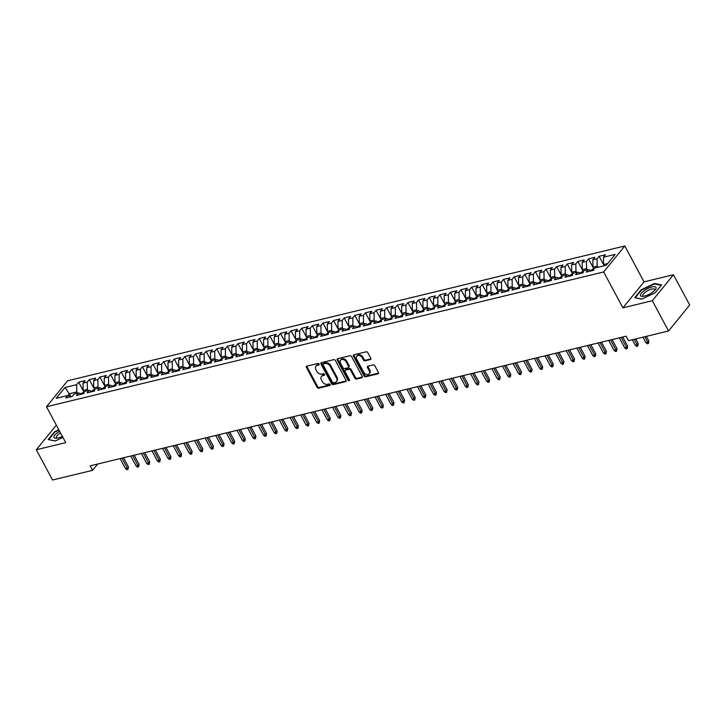 <?xml version="1.0" encoding="UTF-8"?>
<svg xmlns="http://www.w3.org/2000/svg" width="726" height="726" viewBox="0 0 726 726"><rect width="100%" height="100%" fill="white"/><g stroke="black" fill="none" stroke-linecap="round" stroke-linejoin="round"><path stroke-width="1.09" d="M319.122 364.062A0.926 0.69 -140.9 0 0 317.979 363.472L306.907 366.149A1.325 0.98 -140.9 0 0 306.454 367.501L317.071 387.312A1.325 0.98 -140.9 0 0 318.705 388.156L329.785 385.479A0.926 0.69 -140.9 0 0 328.96 383.936L327.526 384.29A4.229 3.14 -140.9 0 1 322.299 381.567L321.418 379.925A4.229 3.14 -140.9 0 1 321.473 376.44A4.229 3.14 -140.9 0 1 322.861 375.596L324.295 375.242A0.926 0.69 -140.9 0 0 323.469 373.709L322.035 374.053A4.229 3.14 -140.9 0 1 316.817 371.34L315.928 369.688A4.229 3.14 -140.9 0 1 315.982 366.203A4.229 3.14 -140.9 0 1 317.38 365.36L318.805 365.006A0.926 0.69 -140.9 0 0 319.122 364.062M370.333 359.57A1.325 0.98 -140.9 0 0 370.786 358.217L367.81 352.664A1.325 0.98 -140.9 0 0 366.176 351.811L353.871 354.787A1.325 0.98 -140.9 0 0 353.417 356.139L364.044 375.95A1.325 0.98 -140.9 0 0 365.677 376.794L377.974 373.826A1.325 0.98 -140.9 0 0 378.428 372.465L374.825 365.759A1.325 0.98 -140.9 0 0 373.2 364.906L367.928 366.185A1.325 0.98 -140.9 0 0 367.483 367.537L369.262 370.859A3.539 2.623 -140.9 0 1 369.216 373.772A3.539 2.623 -140.9 0 1 363.69 372.211L356.693 359.17A3.539 2.623 -140.9 0 1 356.738 356.266A3.539 2.623 -140.9 0 1 362.274 357.818L363.436 359.996A1.325 0.98 -140.9 0 0 365.069 360.84L370.333 359.57L370.904 358.871A1.325 0.98 -140.9 0 0 370.941 358.862M652.329 300.718L673.465 274.746L644.044 281.86L622.908 307.833L652.329 300.718L668.555 330.992L628.516 340.675L626.111 336.192L90.169 465.847L92.574 470.33L97.711 464.023M622.908 307.833L603.669 271.96L46.482 406.751L67.627 380.769L624.805 245.978L603.669 271.96M56.338 425.127L36.3 449.748L65.721 442.624L46.482 406.751M36.3 449.748L52.535 480.022L92.574 470.33M335.385 360.504A1.325 0.98 -140.9 0 0 333.751 359.651L321.446 362.628A1.325 0.98 -140.9 0 0 321.001 363.98L331.619 383.791A1.325 0.98 -140.9 0 0 333.252 384.644L345.558 381.667A1.325 0.98 -140.9 0 0 346.003 380.315L335.385 360.504M337.663 358.708L349.959 355.731A1.325 0.98 -140.9 0 1 351.593 356.584L362.22 376.395A1.325 0.98 -140.9 0 1 361.766 377.747L356.502 379.017A1.325 0.98 -140.9 0 1 354.869 378.173L350.558 370.133A1.325 0.98 -140.9 0 0 348.925 369.289L345.431 370.133A1.325 0.98 -140.9 0 0 344.986 371.485L349.469 379.852A0.926 0.69 -140.9 0 1 348.008 380.197L337.209 360.06A1.325 0.98 -140.9 0 1 337.663 358.708M83.871 391.895L78.671 382.185L76.638 384.68L64.959 387.502L56.156 398.32L67.845 395.488L65.812 397.984L72.183 396.441L74.215 393.955L78.462 392.92L76.439 395.416L82.809 393.873L84.833 391.378L89.08 390.352L87.056 392.848L93.427 391.305L95.46 388.809L99.707 387.784L97.674 390.279L104.045 388.737L106.078 386.241L110.325 385.216L108.301 387.711L114.672 386.168L116.695 383.673L120.952 382.647L118.919 385.134L125.289 383.6L127.322 381.105L131.569 380.079L129.537 382.566L135.916 381.023L137.94 378.536L142.187 377.502L140.163 379.997L146.534 378.455L148.567 375.968L152.814 374.934L150.781 377.429L157.152 375.886L159.185 373.391L163.432 372.365L161.399 374.861L167.779 373.318L169.802 370.823L174.049 369.797L172.026 372.293L178.396 370.75L180.429 368.254L184.676 367.229L182.643 369.725L189.014 368.182L191.047 365.686L195.294 364.661L193.27 367.147L199.641 365.614L201.665 363.118L205.921 362.092L203.888 364.579L210.259 363.036L212.291 360.55L216.539 359.524L214.506 362.011L220.886 360.468L222.909 357.982L227.156 356.947L225.133 359.443L231.503 357.9L233.527 355.413L237.783 354.379L235.75 356.874L242.121 355.332L244.154 352.836L248.401 351.811L246.368 354.306L252.748 352.763L254.772 350.268L259.019 349.242L256.995 351.738L263.366 350.195L265.398 347.7L269.645 346.674L267.613 349.17L273.983 347.627L276.016 345.131L280.263 344.106L278.24 346.592L284.61 345.059L286.634 342.563L290.881 341.538L288.857 344.024L295.228 342.481L297.261 339.995L301.508 338.969L299.475 341.456L305.855 339.913L307.878 337.427L312.126 336.392L310.102 338.888L316.472 337.345L318.496 334.858L322.752 333.824L320.72 336.32L327.09 334.777L329.123 332.281L333.37 331.256L331.337 333.751L337.717 332.209L339.741 329.713L343.988 328.687L341.964 331.183L348.335 329.64L350.368 327.145L354.615 326.119L352.582 328.615L358.953 327.072L360.985 324.576L365.232 323.551L363.209 326.038L369.579 324.504L371.603 322.008L375.85 320.983L373.826 323.469L380.197 321.927L382.23 319.44L386.477 318.415L384.444 320.901L390.824 319.358L392.848 316.872L397.095 315.837L395.071 318.333L401.442 316.79L403.465 314.304L407.722 313.269L405.689 315.765L412.059 314.222L414.092 311.726L418.339 310.701L416.307 313.196L422.686 311.654L424.71 309.158L428.957 308.133L426.933 310.628L433.304 309.085L435.337 306.59L439.584 305.564L437.551 308.06L443.922 306.517L445.955 304.022L450.202 302.996L448.178 305.483L454.549 303.949L456.572 301.453L460.819 300.428L458.796 302.914L465.166 301.372L467.199 298.885L471.446 297.851L469.413 300.346L475.784 298.803L477.817 296.317L482.064 295.282L480.04 297.778L486.411 296.235L488.435 293.74L492.691 292.714L490.658 295.21L497.029 293.667L499.061 291.171L503.309 290.146L501.276 292.642L507.655 291.099L509.679 288.603L513.926 287.578L511.903 290.073L518.273 288.531L520.306 286.035L524.553 285.009L522.52 287.496L528.891 285.962L530.924 283.467L535.171 282.441L533.138 284.928L539.518 283.385L541.542 280.898L545.789 279.873L543.765 282.36L550.136 280.817L552.168 278.33L556.415 277.296L554.383 279.791L560.753 278.249L562.786 275.762L567.033 274.727L565.01 277.223L571.38 275.68L573.404 273.185L577.66 272.159L575.627 274.655L581.998 273.112L584.031 270.616L588.278 269.591L586.245 272.087L592.625 270.544L594.648 268.048L606.337 265.226L615.131 254.409L603.451 257.24L603.569 264.527L604.213 265.734M78.671 382.185L85.042 380.651L83.018 383.137L87.265 382.112L87.383 389.408L88.028 390.606M94.062 390.524L91.803 391.078L94.534 389.317L89.289 379.616L87.265 382.112M89.289 379.616L95.669 378.074L93.636 380.569L97.883 379.544L98.001 386.831L98.645 388.038M104.68 387.956L102.42 388.51L105.152 386.74L99.916 377.048L97.883 379.544M99.916 377.048L106.286 375.505L104.254 378.001L108.501 376.975L108.628 384.263L109.272 385.47M115.733 384.181L110.533 374.48L108.501 376.975M110.533 374.48L116.904 372.937L114.88 375.433L119.128 374.407L119.246 381.695L119.89 382.901M126.36 381.613L121.151 371.912L119.128 374.407M121.151 371.912L127.531 370.369L125.498 372.865L129.745 371.83L129.863 379.126L130.517 380.333M136.978 379.045L131.778 369.343L129.745 371.83M131.778 369.343L138.149 367.801L136.116 370.296L140.372 369.262L140.49 376.558L141.134 377.765M147.605 376.476L142.396 366.775L140.372 369.262M142.396 366.775L148.766 365.232L146.743 367.719L150.99 366.694L151.108 373.99L151.752 375.197M158.223 373.908L153.023 364.198L150.99 366.694M153.023 364.198L159.393 362.664L157.361 365.151L161.608 364.125L161.726 371.422L162.379 372.62M168.84 371.34L163.64 361.63L161.608 364.125M163.64 361.63L170.011 360.087L167.987 362.583L172.234 361.557L172.352 368.853L172.997 370.051M179.467 368.772L174.258 359.061L172.234 361.557M174.258 359.061L180.629 357.519L178.605 360.014L182.852 358.989L182.97 366.276L183.614 367.483M190.085 366.194L184.885 356.493L182.852 358.989M184.885 356.493L191.256 354.95L189.223 357.446L193.47 356.421L193.597 363.708L194.241 364.915M200.703 363.626L195.503 353.925L193.47 356.421M195.503 353.925L201.873 352.382L199.85 354.878L204.097 353.843L204.215 361.14L204.859 362.347M211.33 361.058L206.12 351.357L204.097 353.843M206.12 351.357L212.5 349.814L210.467 352.31L214.714 351.275L214.832 358.571L215.486 359.778M221.947 358.49L216.747 348.789L214.714 351.275M216.747 348.789L223.118 347.246L221.085 349.732L225.341 348.707L225.459 356.003L226.104 357.21M232.565 355.921L227.365 346.22L225.341 348.707M227.365 346.22L233.736 344.678L231.712 347.164L235.959 346.139L236.077 353.435L236.721 354.633M242.756 354.56L240.497 355.105L243.228 353.344L237.983 343.643L235.959 346.139M237.983 343.643L244.363 342.109L242.33 344.596L246.577 343.57L246.695 350.867L247.348 352.065M253.374 351.983L251.114 352.537L253.846 350.776L248.61 341.075L246.577 343.57M248.61 341.075L254.98 339.532L252.957 342.028L257.204 341.002L257.322 348.289L257.966 349.496M264.436 348.217L259.227 338.507L257.204 341.002M259.227 338.507L265.598 336.964L263.574 339.459L267.821 338.434L267.939 345.721L268.584 346.928M275.054 345.64L269.854 335.938L267.821 338.434M269.854 335.938L276.225 334.396L274.192 336.891L278.439 335.866L278.566 343.153L279.211 344.36M285.672 343.071L280.472 333.37L278.439 335.866M280.472 333.37L286.843 331.827L284.819 334.323L289.066 333.288L289.184 340.585L289.828 341.792M296.299 340.503L291.09 330.802L289.066 333.288M291.09 330.802L297.469 329.259L295.437 331.755L299.684 330.72L299.802 338.017L300.446 339.224M306.916 337.935L301.717 328.234L299.684 330.72M301.717 328.234L308.087 326.691L306.054 329.177L310.311 328.152L310.429 335.448L311.073 336.655M317.534 335.367L312.334 325.665L310.311 328.152M312.334 325.665L318.705 324.123L316.681 326.609L320.928 325.584L321.046 332.88L321.691 334.078M328.161 332.798L322.952 323.088L320.928 325.584M322.952 323.088L329.332 321.554L327.299 324.041L331.546 323.016L331.664 330.312L332.317 331.51M338.779 330.23L333.579 320.52L331.546 323.016M333.579 320.52L339.95 318.977L337.926 321.473L342.173 320.447L342.291 327.735L342.935 328.942M349.406 327.662L344.197 317.952L342.173 320.447M344.197 317.952L350.567 316.409L348.544 318.905L352.791 317.879L352.909 325.166L353.553 326.373M360.023 325.085L354.823 315.383L352.791 317.879M354.823 315.383L361.194 313.841L359.161 316.336L363.408 315.311L363.535 322.598L364.18 323.805M370.641 322.516L365.441 312.815L363.408 315.311M365.441 312.815L371.812 311.272L369.788 313.768L374.035 312.734L374.153 320.03L374.798 321.237M380.832 321.155L378.573 321.7L381.304 319.939L376.059 310.247L374.035 312.734M376.059 310.247L382.439 308.704L380.406 311.2L384.653 310.165L384.771 317.462L385.415 318.669M391.886 317.38L386.686 307.679L384.653 310.165M386.686 307.679L393.056 306.136L391.024 308.623L395.28 307.597L395.398 314.893L396.042 316.1M402.503 314.812L397.303 305.111L395.28 307.597M397.303 305.111L403.674 303.568L401.65 306.054L405.898 305.029L406.015 312.325L406.66 313.523M413.13 312.244L407.921 302.533L405.898 305.029M407.921 302.533L414.301 301L412.268 303.486L416.515 302.461L416.633 309.757L417.287 310.955M423.748 309.675L418.548 299.965L416.515 302.461M418.548 299.965L424.919 298.422L422.886 300.918L427.142 299.892L427.26 307.18L427.904 308.387M434.375 307.098L429.166 297.397L427.142 299.892M429.166 297.397L435.536 295.854L433.513 298.35L437.76 297.324L437.878 304.611L438.522 305.818M444.993 304.53L439.793 294.829L437.76 297.324M439.793 294.829L446.163 293.286L444.13 295.781L448.378 294.756L448.496 302.043L449.149 303.25M455.61 301.962L450.41 292.26L448.378 294.756M450.41 292.26L456.781 290.718L454.757 293.213L459.004 292.179L459.122 299.475L459.767 300.682M466.237 299.393L461.028 289.692L459.004 292.179M461.028 289.692L467.408 288.149L465.375 290.645L469.622 289.61L469.74 296.907L470.384 298.114M476.855 296.825L471.655 287.124L469.622 289.61M471.655 287.124L478.026 285.581L475.993 288.068L480.24 287.042L480.367 294.339L481.011 295.546M487.473 294.257L482.273 284.547L480.24 287.042M482.273 284.547L488.643 283.013L486.62 285.5L490.867 284.474L490.985 291.77L491.629 292.968M498.1 291.689L492.89 281.978L490.867 284.474M492.89 281.978L499.27 280.436L497.237 282.931L501.485 281.906L501.602 289.202L502.256 290.4M508.717 289.12L503.517 279.41L501.485 281.906M503.517 279.41L509.888 277.867L507.855 280.363L512.111 279.338L512.229 286.625L512.874 287.832M518.908 287.75L516.64 288.295L519.38 286.534L514.135 276.842L512.111 279.338M514.135 276.842L520.506 275.299L518.482 277.795L522.729 276.769L522.847 284.057L523.491 285.264M529.526 285.182L527.267 285.726L529.998 283.966L524.762 274.274L522.729 276.769M524.762 274.274L531.133 272.731L529.1 275.227L533.347 274.192L533.465 281.488L534.118 282.695M540.144 282.614L537.884 283.158L540.616 281.398L535.38 271.705L533.347 274.192M535.38 271.705L541.75 270.163L539.727 272.658L543.974 271.624L544.092 278.92L544.736 280.127M551.206 278.838L545.997 269.137L543.974 271.624M545.997 269.137L552.368 267.595L550.344 270.081L554.591 269.056L554.709 276.352L555.354 277.559M561.824 276.27L556.624 266.569L554.591 269.056M556.624 266.569L562.995 265.026L560.962 267.513L565.209 266.487L565.336 273.784L565.981 274.982M572.442 273.702L567.242 263.992L565.209 266.487M567.242 263.992L573.613 262.458L571.589 264.945L575.836 263.919L575.954 271.215L576.598 272.413M583.069 271.134L577.86 261.424L575.836 263.919M577.86 261.424L584.239 259.881L582.207 262.376L586.454 261.351L586.572 268.638L587.225 269.845M593.687 268.566L588.487 258.855L586.454 261.351M588.487 258.855L594.857 257.313L592.824 259.808L597.081 258.783L597.199 266.07L597.843 267.277M604.177 265.743L599.104 256.287L597.081 258.783M599.104 256.287L605.475 254.744L603.451 257.24M588.278 269.591L591.617 270.789M607.707 263.529L603.569 264.527M577.66 272.159L580.991 273.357M597.199 266.07L592.951 267.104L593.932 268.938M592.824 259.808L592.951 267.104M567.033 274.727L570.373 275.925M586.572 268.638L582.325 269.673L583.305 271.506M582.207 262.376L582.325 269.673M556.415 277.296L559.755 278.494M575.954 271.215L571.707 272.241L572.687 274.074M571.589 264.945L571.707 272.241M545.789 279.873L549.128 281.062M565.336 273.784L561.08 274.809L562.069 276.642M560.962 267.513L561.08 274.809M535.171 282.441L538.51 283.63M554.709 276.352L550.462 277.377L551.442 279.211M550.344 270.081L550.462 277.377M524.553 285.009L527.893 286.198M544.092 278.92L539.845 279.946L540.825 281.779M539.727 272.658L539.845 279.946M513.926 287.578L517.266 288.776M533.465 281.488L529.218 282.514L530.207 284.347M529.1 275.227L529.218 282.514M503.309 290.146L506.648 291.344M522.847 284.057L518.6 285.091L519.58 286.915M518.482 277.795L518.6 285.091M492.691 292.714L496.03 293.912M512.229 286.625L507.982 287.659L508.962 289.493M507.855 280.363L507.982 287.659M482.064 295.282L485.404 296.48M501.602 289.202L497.355 290.228L498.345 292.061M497.237 282.931L497.355 290.228M471.446 297.851L474.786 299.048M490.985 291.77L486.738 292.796L487.718 294.629M486.62 285.5L486.738 292.796M460.819 300.428L464.159 301.617M480.367 294.339L476.111 295.364L477.1 297.197M475.993 288.068L476.111 295.364M450.202 302.996L453.541 304.185M469.74 296.907L465.493 297.932L466.473 299.765M465.375 290.645L465.493 297.932M439.584 305.564L442.924 306.753M459.122 299.475L454.875 300.5L455.855 302.334M454.757 293.213L454.875 300.5M428.957 308.133L432.297 309.33M448.496 302.043L444.248 303.069L445.238 304.902M444.13 295.781L444.248 303.069M418.339 310.701L421.679 311.899M437.878 304.611L433.631 305.646L434.611 307.479M433.513 298.35L433.631 305.646M407.722 313.269L411.061 314.467M427.26 307.18L423.013 308.214L423.993 310.047M422.886 300.918L423.013 308.214M397.095 315.837L400.434 317.035M416.633 309.757L412.386 310.782L413.375 312.616M412.268 303.486L412.386 310.782M386.477 318.415L389.817 319.603M406.015 312.325L401.768 313.351L402.748 315.184M401.65 306.054L401.768 313.351M375.85 320.983L379.19 322.172M395.398 314.893L391.142 315.919L392.131 317.752M391.024 308.623L391.142 315.919M365.232 323.551L368.572 324.74M384.771 317.462L380.524 318.487L381.504 320.32M380.406 311.2L380.524 318.487M354.615 326.119L357.954 327.308M374.153 320.03L369.906 321.055L370.886 322.889M369.788 313.768L369.906 321.055M343.988 328.687L347.327 329.885M363.535 322.598L359.279 323.624L360.268 325.457M359.161 316.336L359.279 323.624M333.37 331.256L336.71 332.454M352.909 325.166L348.661 326.201L349.642 328.034M348.544 318.905L348.661 326.201M322.752 333.824L326.092 335.022M342.291 327.735L338.044 328.769L339.024 330.602M337.926 321.473L338.044 328.769M312.126 336.392L315.465 337.59M331.664 330.312L327.417 331.337L328.406 333.17M327.299 324.041L327.417 331.337M301.508 338.969L304.847 340.158M321.046 332.88L316.799 333.906L317.779 335.739M316.681 326.609L316.799 333.906M290.881 341.538L294.221 342.726M310.429 335.448L306.181 336.474L307.162 338.307M306.054 329.177L306.181 336.474M280.263 344.106L283.603 345.295M299.802 338.017L295.555 339.042L296.535 340.875M295.437 331.755L295.555 339.042M269.645 346.674L272.985 347.863M289.184 340.585L284.937 341.61L285.917 343.443M284.819 334.323L284.937 341.61M259.019 349.242L262.358 350.44M278.566 343.153L274.31 344.178L275.299 346.012M274.192 336.891L274.31 344.178M248.401 351.811L251.74 353.008M267.939 345.721L263.692 346.756L264.672 348.589M263.574 339.459L263.692 346.756M237.783 354.379L241.123 355.577M257.322 348.289L253.075 349.324L254.055 351.157M252.957 342.028L253.075 349.324M227.156 356.947L230.496 358.145M246.695 350.867L242.448 351.892L243.437 353.725M242.33 344.596L242.448 351.892M216.539 359.524L219.878 360.713M236.077 353.435L231.83 354.46L232.81 356.294M231.712 347.164L231.83 354.46M205.921 362.092L209.251 363.281M225.459 356.003L221.212 357.029L222.192 358.862M221.085 349.732L221.212 357.029M195.294 364.661L198.634 365.85M214.832 358.571L210.585 359.597L211.565 361.43M210.467 352.31L210.585 359.597M184.676 367.229L188.016 368.427M204.215 361.14L199.968 362.165L200.948 363.998M199.85 354.878L199.968 362.165M174.049 369.797L177.389 370.995M193.597 363.708L189.341 364.742L190.33 366.566M189.223 357.446L189.341 364.742M163.432 372.365L166.771 373.563M182.97 366.276L178.723 367.311L179.703 369.144M178.605 360.014L178.723 367.311M152.814 374.934L156.154 376.132M172.352 368.853L168.105 369.879L169.085 371.712M167.987 362.583L168.105 369.879M142.187 377.502L145.527 378.7M161.726 371.422L157.478 372.447L158.468 374.28M157.361 365.151L157.478 372.447M131.569 380.079L134.909 381.268M151.108 373.99L146.861 375.015L147.841 376.848M146.743 367.719L146.861 375.015M120.952 382.647L124.291 383.836M140.49 376.558L136.243 377.584L137.223 379.417M136.116 370.296L136.243 377.584M110.325 385.216L113.664 386.404M129.863 379.126L125.616 380.152L126.605 381.985M125.498 372.865L125.616 380.152M99.707 387.784L103.047 388.982M119.246 381.695L114.998 382.72L115.978 384.553M114.88 375.433L114.998 382.72M89.08 390.352L92.42 391.55M108.628 384.263L104.372 385.297L105.361 387.13M104.254 378.001L104.372 385.297M78.462 392.92L81.802 394.118M98.001 386.831L93.754 387.865L94.734 389.699M93.636 380.569L93.754 387.865M67.845 395.488L71.184 396.686M87.383 389.408L83.136 390.434L84.116 392.267M83.018 383.137L83.136 390.434M668.555 330.992L689.7 305.02L673.465 274.746M644.044 281.86L624.805 245.978M70.821 396.559L69.324 393.773L67.908 395.516M76.638 384.68L76.765 391.976L77.41 393.174M76.765 391.976L69.324 393.773L64.959 387.502M58.806 429.738L54.568 431.752L48.197 439.575L55.267 441.009L62.908 437.379M641.067 289.874L634.696 297.696L641.766 299.13L655.197 292.732L661.567 284.91L654.498 283.485L641.067 289.874L641.285 290.282M319.222 364.343L317.943 364.652A4.229 3.14 -140.9 0 0 316.554 365.505L315.982 366.203M321.473 376.44L322.045 375.741A4.229 3.14 -140.9 0 1 323.433 374.888L324.713 374.58M306.871 366.158A1.325 0.98 -140.9 0 0 307.025 366.802L317.643 386.613A1.325 0.98 -140.9 0 0 319.277 387.457L330.203 384.816M321.418 362.637A1.325 0.98 -140.9 0 0 321.573 363.281L332.19 383.092A1.325 0.98 -140.9 0 0 333.824 383.936L346.12 380.959A1.325 0.98 -140.9 0 0 346.157 380.95M323.424 363.889A0.926 0.69 -140.9 0 0 323.106 364.842L332.426 382.23A0.926 0.69 -140.9 0 0 333.57 382.82L335.085 382.457A4.229 3.14 -140.9 0 0 336.483 381.604A4.229 3.14 -140.9 0 0 336.528 378.128L330.158 366.24A4.229 3.14 -140.9 0 0 324.93 363.526L323.424 363.889L323.996 363.191A0.926 0.69 -140.9 0 0 323.687 363.381L323.115 364.08M336.483 381.604L337.045 380.905A4.229 3.14 -140.9 0 0 337.1 377.429L336.528 378.128M323.996 363.191L325.502 362.828A4.229 3.14 -140.9 0 1 330.729 365.541L337.1 377.429M344.995 370.396L345.567 369.697A1.325 0.98 -140.9 0 1 346.003 369.425L349.496 368.581A1.325 0.98 -140.9 0 1 351.13 369.434L355.441 377.466A1.325 0.98 -140.9 0 0 357.074 378.319L362.338 377.039A1.325 0.98 -140.9 0 0 362.374 377.03M337.626 358.717A1.325 0.98 -140.9 0 0 337.781 359.361L348.58 379.498A0.926 0.69 -140.9 0 0 349.56 380.115M346.093 361.802A3.539 2.623 -140.9 0 0 340.558 360.241A3.539 2.623 -140.9 0 0 340.512 363.145L342.971 367.746A1.325 0.98 -140.9 0 0 344.605 368.59L348.099 367.746A1.325 0.98 -140.9 0 0 348.553 366.394L346.093 361.802L346.665 361.094A3.539 2.623 -140.9 0 0 341.129 359.533L340.558 360.241M348.534 367.483L349.106 366.775A1.325 0.98 -140.9 0 0 349.124 365.695L348.553 366.394M346.665 361.094L349.124 365.695M356.738 356.266L357.31 355.558A3.539 2.623 -140.9 0 1 362.846 357.119L364.007 359.297A1.325 0.98 -140.9 0 0 365.641 360.141L370.904 358.871M369.216 373.772L369.788 373.073A3.539 2.623 -140.9 0 0 369.833 370.16L369.262 370.859M367.9 366.194A1.325 0.98 -140.9 0 0 368.055 366.83L369.833 370.16M353.834 354.796A1.325 0.98 -140.9 0 0 353.989 355.441L364.615 375.251A1.325 0.98 -140.9 0 0 366.249 376.095L378.545 373.119A1.325 0.98 -140.9 0 0 378.582 373.11L377.974 373.826M654.788 284.02L654.498 283.485M83.907 391.886L81.121 393.683A3.576 2.087 76.4 0 0 81.022 393.837M84.062 393.556L82.782 393.864A3.576 2.087 76.4 0 0 82.782 393.882M128.438 466.891L127.994 469.432L126.932 469.695L125.498 468.615L127.404 468.152L128.438 466.891L123.547 457.77M127.994 469.432L122.032 458.133M125.498 468.615L120.126 458.596M94.679 390.987L93.409 391.296A3.576 2.087 76.4 0 0 93.4 391.314M139.056 464.322L138.612 466.863L137.55 467.127L136.116 466.047L138.031 465.584L139.056 464.322L134.165 455.202M138.612 466.863L132.658 455.565M136.116 466.047L130.744 456.028M104.027 388.728A3.576 2.087 76.4 0 0 104.027 388.737L105.306 388.419M149.674 461.754L149.238 464.295L148.177 464.549L146.734 463.478L148.649 463.016L149.674 461.754L144.792 452.634M149.238 464.295L143.276 452.997M146.734 463.478L141.37 453.46M59.641 431.28A8.757 2.886 -28.2 0 0 53.915 437.134A8.757 2.886 -28.2 0 0 56.437 438.25A8.757 2.886 -28.2 0 0 62.354 436.353M60.521 432.932A6.634 2.187 -28.2 0 0 56.374 437.252A6.634 2.187 -28.2 0 0 56.456 437.569A6.634 2.187 -28.2 0 0 57.499 438.096M55.394 440.954L48.742 439.602L54.913 432.024L58.997 430.082M656.086 287.795A8.757 2.886 -28.2 0 0 648.019 288.413A8.757 2.886 -28.2 0 0 640.414 295.255A8.757 2.886 -28.2 0 0 642.937 296.362A8.757 2.886 -28.2 0 0 655.224 289.774A8.757 2.886 -28.2 0 0 656.086 287.795M654.507 290.572A6.634 2.187 -28.2 0 0 654.734 289.728A6.634 2.187 -28.2 0 0 654.643 289.42A6.634 2.187 -28.2 0 0 648.191 290.4A6.634 2.187 -28.2 0 0 642.864 295.373A6.634 2.187 -28.2 0 0 642.955 295.682A6.634 2.187 -28.2 0 0 643.998 296.208M641.893 299.067L635.241 297.724L641.403 290.137L654.425 283.948L661.232 285.327M115.779 384.172L112.984 385.978A3.576 2.087 76.4 0 0 112.884 386.132M114.654 386.15A3.576 2.087 76.4 0 0 114.644 386.168L115.924 385.842M160.301 459.186L159.856 461.727L158.794 461.981L157.361 460.91L159.266 460.447L160.301 459.186L155.409 450.066M159.856 461.727L153.903 450.429M157.361 460.91L151.988 450.891M126.397 381.604L123.611 383.41A3.576 2.087 76.4 0 0 123.502 383.555M125.271 383.582A3.576 2.087 76.4 0 0 125.262 383.6L126.542 383.274M170.919 456.618L170.474 459.159L169.412 459.413L167.978 458.342L169.893 457.879L170.919 456.618L166.027 447.497M170.474 459.159L164.521 447.86M167.978 458.342L162.606 448.323M137.014 379.036L134.228 380.841A3.576 2.087 76.4 0 0 134.119 380.987M135.889 381.014A3.576 2.087 76.4 0 0 135.889 381.032L137.169 380.705M181.545 454.04L181.101 456.59L180.039 456.845L178.605 455.774L180.511 455.311L181.545 454.04L176.654 444.929M181.101 456.59L175.138 445.292M178.605 455.774L173.233 445.755M147.641 376.467L144.846 378.273A3.576 2.087 76.4 0 0 144.746 378.418M146.516 378.446A3.576 2.087 76.4 0 0 146.507 378.464L147.786 378.137M192.163 451.472L191.718 454.022L190.657 454.276L189.223 453.205L191.138 452.743L192.163 451.472L187.272 442.352M191.718 454.022L185.765 442.724M189.223 453.205L183.85 443.187M158.259 373.899L155.473 375.696A3.576 2.087 76.4 0 0 155.364 375.85M157.134 375.877A3.576 2.087 76.4 0 0 157.125 375.896L158.404 375.569M202.781 448.904L202.336 451.445L201.274 451.708L199.841 450.628L201.755 450.165L202.781 448.904L197.889 439.784M202.336 451.445L196.383 440.156M199.841 450.628L194.468 440.618M168.877 371.331L166.091 373.128A3.576 2.087 76.4 0 0 165.991 373.282M169.031 373.001L167.751 373.309A3.576 2.087 76.4 0 0 167.751 373.327M213.408 446.336L212.963 448.877L211.901 449.14L210.467 448.06L212.373 447.597L213.408 446.336L208.516 437.215M212.963 448.877L207.001 437.578M210.467 448.06L205.095 438.041M179.504 368.763L176.708 370.559A3.576 2.087 76.4 0 0 176.609 370.714M178.378 370.741A3.576 2.087 76.4 0 0 178.369 370.759L179.649 370.432M224.025 443.767L223.581 446.308L222.519 446.563L221.085 445.492L223 445.029L224.025 443.767L219.134 434.647M223.581 446.308L217.628 435.01M221.085 445.492L215.713 435.473M190.121 366.185L187.335 367.991A3.576 2.087 76.4 0 0 187.226 368.146M188.996 368.173A3.576 2.087 76.4 0 0 188.987 368.182L190.276 367.864M234.643 441.199L234.208 443.74L233.146 443.994L231.703 442.924L233.618 442.461L234.643 441.199L229.761 432.079M234.208 443.74L228.245 432.442M231.703 442.924L226.34 432.905M200.748 363.617L197.953 365.423A3.576 2.087 76.4 0 0 197.853 365.568M199.623 365.595A3.576 2.087 76.4 0 0 199.614 365.614L200.893 365.287M245.27 438.631L244.825 441.172L243.764 441.426L242.33 440.355L244.235 439.892L245.27 438.631L240.379 429.511M244.825 441.172L238.872 429.874M242.33 440.355L236.957 430.337M211.366 361.049L208.58 362.855A3.576 2.087 76.4 0 0 208.471 363M210.25 363.045L210.241 363.027A3.576 2.087 76.4 0 0 210.231 363.045L211.511 362.719M255.888 436.063L255.443 438.604L254.381 438.858L252.947 437.787L254.862 437.324L255.888 436.063L250.996 426.942M255.443 438.604L249.49 427.305M252.947 437.787L247.575 427.768M221.984 358.481L219.198 360.287A3.576 2.087 76.4 0 0 219.089 360.432M220.867 360.477L220.858 360.459A3.576 2.087 76.4 0 0 220.858 360.477L222.138 360.15M266.515 433.486L266.07 436.036L265.008 436.29L263.574 435.219L265.48 434.756L266.515 433.486L261.623 424.374M266.07 436.036L260.108 424.737M263.574 435.219L258.202 425.2M232.61 355.912L229.815 357.718A3.576 2.087 76.4 0 0 229.715 357.864M232.756 357.582L231.485 357.891A3.576 2.087 76.4 0 0 231.476 357.909M277.132 430.917L276.688 433.467L275.626 433.721L274.192 432.651L276.107 432.188L277.132 430.917L272.241 421.797M276.688 433.467L270.734 422.169M274.192 432.651L268.82 422.632M243.373 355.014L242.103 355.323A3.576 2.087 76.4 0 0 242.094 355.341M287.75 428.349L287.305 430.89L286.244 431.153L284.81 430.073L286.725 429.61L287.75 428.349L282.859 419.229M287.305 430.89L281.352 419.601M284.81 430.073L279.437 420.064M254 352.446L252.721 352.754A3.576 2.087 76.4 0 0 252.721 352.772M298.377 425.781L297.932 428.322L296.87 428.585L295.437 427.505L297.342 427.042L298.377 425.781L293.485 416.66M297.932 428.322L291.97 417.023M295.437 427.505L290.064 417.486M264.473 348.208L261.678 350.005A3.576 2.087 76.4 0 0 261.578 350.159M263.347 350.186A3.576 2.087 76.4 0 0 263.338 350.204L264.618 349.878M308.995 423.213L308.55 425.754L307.488 426.008L306.054 424.937L307.969 424.474L308.995 423.213L304.103 414.092M308.55 425.754L302.597 414.455M306.054 424.937L300.682 414.918M275.09 345.63L272.304 347.436A3.576 2.087 76.4 0 0 272.196 347.591M273.965 347.618A3.576 2.087 76.4 0 0 273.956 347.627L275.245 347.309M319.612 420.644L319.177 423.185L318.106 423.44L316.672 422.369L318.587 421.906L319.612 420.644L314.73 411.524M319.177 423.185L313.215 411.887M316.672 422.369L311.3 412.35M285.717 343.062L282.922 344.868A3.576 2.087 76.4 0 0 282.822 345.013M284.592 345.041A3.576 2.087 76.4 0 0 284.583 345.059L285.863 344.732M330.239 418.076L329.795 420.617L328.733 420.871L327.299 419.8L329.205 419.338L330.239 418.076L325.348 408.956M329.795 420.617L323.841 409.319M327.299 419.8L321.927 409.782M296.335 340.494L293.549 342.3A3.576 2.087 76.4 0 0 293.44 342.445M295.21 342.472A3.576 2.087 76.4 0 0 295.201 342.49L296.48 342.164M340.857 415.508L340.412 418.049L339.351 418.303L337.917 417.232L339.832 416.769L340.857 415.508L335.966 406.388M340.412 418.049L334.459 406.751M337.917 417.232L332.544 407.213M306.953 337.926L304.167 339.732A3.576 2.087 76.4 0 0 304.058 339.877M305.827 339.904A3.576 2.087 76.4 0 0 305.827 339.922L307.107 339.596M351.475 412.931L351.039 415.481L349.977 415.735L348.534 414.664L350.449 414.201L351.475 412.931L346.592 403.819M351.039 415.481L345.077 404.182M348.534 414.664L343.171 404.645M317.58 335.358L314.785 337.163A3.576 2.087 76.4 0 0 314.685 337.309M316.454 337.336A3.576 2.087 76.4 0 0 316.445 337.354L317.725 337.027M362.102 410.362L361.657 412.912L360.595 413.167L359.161 412.087L361.076 411.633L362.102 410.362L357.21 401.242M361.657 412.912L355.704 401.614M359.161 412.087L353.789 402.077M328.197 332.789L325.411 334.586A3.576 2.087 76.4 0 0 325.302 334.74M327.072 334.768A3.576 2.087 76.4 0 0 327.063 334.786L328.343 334.459M372.719 407.794L372.275 410.335L371.213 410.598L369.779 409.518L371.694 409.056L372.719 407.794L367.828 398.674M372.275 410.335L366.321 399.046M369.779 409.518L364.407 399.5M338.815 330.221L336.029 332.018A3.576 2.087 76.4 0 0 335.92 332.172M338.969 331.891L337.69 332.199A3.576 2.087 76.4 0 0 337.69 332.218M383.346 405.226L382.901 407.767L381.84 408.03L380.406 406.95L382.312 406.487L383.346 405.226L378.455 396.106M382.901 407.767L376.939 396.469M380.406 406.95L375.033 396.931M349.442 327.644L346.647 329.45A3.576 2.087 76.4 0 0 346.547 329.604M348.326 329.64L348.317 329.631A3.576 2.087 76.4 0 0 348.308 329.649L349.587 329.323M393.964 402.658L393.519 405.199L392.457 405.453L391.024 404.382L392.938 403.919L393.964 402.658L389.072 393.537M393.519 405.199L387.566 393.9M391.024 404.382L385.651 394.363M360.06 325.076L357.274 326.881A3.576 2.087 76.4 0 0 357.165 327.036M358.943 327.072L358.934 327.054A3.576 2.087 76.4 0 0 358.925 327.072L360.214 326.754M404.582 400.09L404.146 402.631L403.075 402.885L401.641 401.814L403.556 401.351L404.582 400.09L399.699 390.969M404.146 402.631L398.184 391.332M401.641 401.814L396.269 391.795M370.687 322.507L367.891 324.313A3.576 2.087 76.4 0 0 367.792 324.458M370.832 324.177L369.552 324.486A3.576 2.087 76.4 0 0 369.552 324.504M415.208 397.521L414.764 400.062L413.702 400.316L412.268 399.246L414.174 398.783L415.208 397.521L410.317 388.401M414.764 400.062L408.802 388.764M412.268 399.246L406.896 389.227M381.449 321.609L380.179 321.917A3.576 2.087 76.4 0 0 380.17 321.936M425.826 394.944L425.382 397.494L424.32 397.748L422.886 396.677L424.801 396.214L425.826 394.944L420.935 385.833M425.382 397.494L419.428 386.196M422.886 396.677L417.514 386.659M391.922 317.371L389.136 319.177A3.576 2.087 76.4 0 0 389.027 319.322M390.797 319.349A3.576 2.087 76.4 0 0 390.797 319.367L392.076 319.041M436.444 392.376L436.008 394.926L434.947 395.18L433.504 394.109L435.418 393.646L436.444 392.376L431.562 383.255M436.008 394.926L430.046 383.627M433.504 394.109L428.14 384.09M402.549 314.803L399.754 316.609A3.576 2.087 76.4 0 0 399.654 316.754M401.424 316.781A3.576 2.087 76.4 0 0 401.414 316.799L402.694 316.472M447.071 389.808L446.626 392.349L445.564 392.612L444.13 391.532L446.036 391.069L447.071 389.808L442.179 380.687M446.626 392.349L440.673 381.059M444.13 391.532L438.758 381.522M413.167 312.234L410.381 314.031A3.576 2.087 76.4 0 0 410.272 314.186M412.041 314.213A3.576 2.087 76.4 0 0 412.032 314.231L413.312 313.904M457.689 387.239L457.244 389.78L456.182 390.043L454.748 388.964L456.663 388.501L457.689 387.239L452.797 378.119M457.244 389.78L451.291 378.482M454.748 388.964L449.376 378.945M423.784 309.666L420.998 311.463A3.576 2.087 76.4 0 0 420.889 311.617M423.939 311.336L422.659 311.645A3.576 2.087 76.4 0 0 422.659 311.663M468.315 384.671L467.871 387.212L466.809 387.475L465.375 386.395L467.281 385.933L468.315 384.671L463.424 375.551M467.871 387.212L461.908 375.914M465.375 386.395L460.003 376.377M434.411 307.089L431.616 308.895A3.576 2.087 76.4 0 0 431.516 309.049M433.286 309.076A3.576 2.087 76.4 0 0 433.277 309.085L434.556 308.768M478.933 382.103L478.488 384.644L477.427 384.898L475.993 383.827L477.908 383.364L478.933 382.103L474.042 372.983M478.488 384.644L472.535 373.345M475.993 383.827L470.62 373.808M445.029 304.521L442.243 306.327A3.576 2.087 76.4 0 0 442.134 306.481M443.904 306.499A3.576 2.087 76.4 0 0 443.895 306.517L445.183 306.19M489.551 379.535L489.106 382.076L488.044 382.33L486.611 381.259L488.525 380.796L489.551 379.535L484.669 370.414M489.106 382.076L483.153 370.777M486.611 381.259L481.238 371.24M455.647 301.952L452.861 303.758A3.576 2.087 76.4 0 0 452.761 303.904M454.521 303.931A3.576 2.087 76.4 0 0 454.521 303.949L455.801 303.622M500.178 376.966L499.733 379.507L498.671 379.762L497.237 378.691L499.143 378.228L500.178 376.966L495.286 367.846M499.733 379.507L493.771 368.209M497.237 378.691L491.865 368.672M466.273 299.384L463.487 301.19A3.576 2.087 76.4 0 0 463.379 301.335M465.148 301.363A3.576 2.087 76.4 0 0 465.139 301.381L466.419 301.054M510.795 374.389L510.351 376.939L509.289 377.193L507.855 376.122L509.77 375.66L510.795 374.389L505.904 365.278M510.351 376.939L504.398 365.641M507.855 376.122L502.483 366.104M476.891 296.816L474.105 298.622A3.576 2.087 76.4 0 0 473.996 298.767M475.766 298.794A3.576 2.087 76.4 0 0 475.766 298.813L477.046 298.486M521.413 371.821L520.978 374.371L519.916 374.625L518.473 373.554L520.388 373.091L521.413 371.821L516.531 362.701M520.978 374.371L515.015 363.073M518.473 373.554L513.11 363.535M487.518 294.248L484.723 296.045A3.576 2.087 76.4 0 0 484.623 296.199M486.393 296.226A3.576 2.087 76.4 0 0 486.384 296.244L487.663 295.918M532.04 369.253L531.595 371.794L530.534 372.057L529.1 370.977L531.005 370.514L532.04 369.253L527.149 360.132M531.595 371.794L525.642 360.504M529.1 370.977L523.727 360.967M498.136 291.68L495.35 293.476A3.576 2.087 76.4 0 0 495.241 293.631M497.02 293.667L497.011 293.658A3.576 2.087 76.4 0 0 497.001 293.676L498.281 293.349M542.658 366.684L542.213 369.225L541.151 369.489L539.717 368.409L541.632 367.946L542.658 366.684L537.766 357.564M542.213 369.225L536.26 357.927M539.717 368.409L534.345 358.39M508.754 289.111L505.968 290.908A3.576 2.087 76.4 0 0 505.859 291.062M508.908 290.781L507.628 291.09A3.576 2.087 76.4 0 0 507.628 291.108M553.285 364.116L552.84 366.657L551.778 366.911L550.344 365.84L552.25 365.378L553.285 364.116L548.393 354.996M552.84 366.657L546.878 355.359M550.344 365.84L544.972 355.822M519.526 288.213L518.255 288.521A3.576 2.087 76.4 0 0 518.246 288.531M563.902 361.548L563.458 364.089L562.396 364.343L560.962 363.272L562.877 362.809L563.902 361.548L559.011 352.428M563.458 364.089L557.504 352.791M560.962 363.272L555.59 353.253M530.143 285.636L528.873 285.944A3.576 2.087 76.4 0 0 528.864 285.962M574.52 358.98L574.075 361.521L573.014 361.775L571.58 360.704L573.495 360.241L574.52 358.98L569.629 349.859M574.075 361.521L568.122 350.222M571.58 360.704L566.207 350.685M539.491 283.376A3.576 2.087 76.4 0 0 539.491 283.394L540.77 283.067M585.147 356.412L584.702 358.953L583.64 359.207L582.207 358.136L584.112 357.673L585.147 356.412L580.255 347.291M584.702 358.953L578.74 347.654M582.207 358.136L576.834 348.117M551.243 278.829L548.448 280.635A3.576 2.087 76.4 0 0 548.348 280.78M550.117 280.808A3.576 2.087 76.4 0 0 550.108 280.826L551.388 280.499M595.765 353.834L595.32 356.384L594.258 356.638L592.824 355.568L594.739 355.105L595.765 353.834L590.873 344.723M595.32 356.384L589.367 345.086M592.824 355.568L587.452 345.549M561.86 276.261L559.074 278.067A3.576 2.087 76.4 0 0 558.966 278.212M560.735 278.24A3.576 2.087 76.4 0 0 560.726 278.258L562.015 277.931M606.382 351.266L605.947 353.816L604.885 354.07L603.442 352.999L605.357 352.537L606.382 351.266L601.5 342.146M605.947 353.816L599.985 342.518M603.442 352.999L598.079 342.981M572.487 273.693L569.692 275.49A3.576 2.087 76.4 0 0 569.592 275.644M571.362 275.671A3.576 2.087 76.4 0 0 571.353 275.689L572.632 275.363M617.009 348.698L616.565 351.239L615.503 351.502L614.069 350.422L615.975 349.959L617.009 348.698L612.118 339.577M616.565 351.239L610.611 339.95M614.069 350.422L608.697 340.412M583.105 271.125L580.319 272.922A3.576 2.087 76.4 0 0 580.21 273.076M581.98 273.103A3.576 2.087 76.4 0 0 581.971 273.121L583.25 272.795M627.627 346.13L627.182 348.671L626.121 348.934L624.687 347.854L626.602 347.391L627.627 346.13L622.736 337.009M627.182 348.671L621.229 337.372M624.687 347.854L619.314 337.835M593.723 268.556L590.937 270.353A3.576 2.087 76.4 0 0 590.828 270.508M593.877 270.226L592.597 270.535A3.576 2.087 76.4 0 0 592.597 270.553M638.254 343.561L637.809 346.102L636.747 346.356L635.314 345.286L637.219 344.823L638.254 343.561L635.767 338.924M637.809 346.102L634.252 339.287M635.314 345.286L632.346 339.75M648.872 340.993L648.427 343.534L647.365 343.788L645.931 342.717L647.846 342.255L648.872 340.993L646.385 336.356M648.427 343.534L644.879 336.719M645.931 342.717L642.964 337.182M317.943 364.652L317.38 365.36M324.722 374.725L324.295 375.242M323.433 374.888L322.861 375.596M330.212 384.962L329.785 385.479M319.277 387.457L318.705 388.156M317.643 386.613L317.071 387.312M307.025 366.802L306.454 367.501M319.231 364.488L318.805 365.006M346.12 380.959L345.558 381.667M333.824 383.936L333.252 384.644M332.19 383.092L331.619 383.791M321.573 363.281L321.001 363.98M330.729 365.541L330.158 366.24M325.502 362.828L324.93 363.526M362.338 377.039L361.766 377.747M357.074 378.319L356.502 379.017M355.441 377.466L354.869 378.173M351.13 369.434L350.558 370.133M349.496 368.581L348.925 369.289M346.003 369.425L345.431 370.133M348.58 379.498L348.008 380.197M337.781 359.361L337.209 360.06M365.641 360.141L365.069 360.84M364.007 359.297L363.436 359.996M362.846 357.119L362.274 357.818M368.055 366.83L367.483 367.537M366.249 376.095L365.677 376.794M364.615 375.251L364.044 375.95M353.989 355.441L353.417 356.139M83.436 393.093L81.176 393.646M115.298 385.388L113.038 385.933M125.925 382.82L123.665 383.364M136.542 380.252L134.283 380.796M147.169 377.683L144.901 378.228M157.787 375.115L155.527 375.66M168.405 372.538L166.145 373.091M179.032 369.97L176.772 370.523M189.649 367.401L187.39 367.946M200.267 364.833L198.007 365.378M210.894 362.265L208.634 362.809M221.512 359.697L219.252 360.241M232.138 357.128L229.87 357.673M264.001 349.415L261.741 349.968M274.619 346.846L272.359 347.391M285.236 344.278L282.977 344.823M295.863 341.71L293.603 342.255M306.481 339.142L304.221 339.686M317.108 336.574L314.839 337.118M327.725 334.005L325.466 334.55M338.343 331.428L336.084 331.982M348.97 328.86L346.701 329.413M359.588 326.292L357.328 326.836M370.206 323.723L367.946 324.268M391.45 318.587L389.19 319.131M402.077 316.019L399.808 316.563M412.695 313.441L410.435 313.995M423.312 310.873L421.053 311.427M433.939 308.305L431.671 308.859M444.557 305.737L442.297 306.281M455.175 303.169L452.915 303.713M465.802 300.6L463.542 301.145M476.419 298.032L474.16 298.577M487.037 295.464L484.777 296.008M497.664 292.887L495.404 293.44M508.282 290.318L506.022 290.872M550.771 280.045L548.511 280.59M561.389 277.477L559.129 278.022M572.006 274.909L569.747 275.453M582.633 272.332L580.373 272.885M593.251 269.763L590.991 270.317"/></g></svg>
